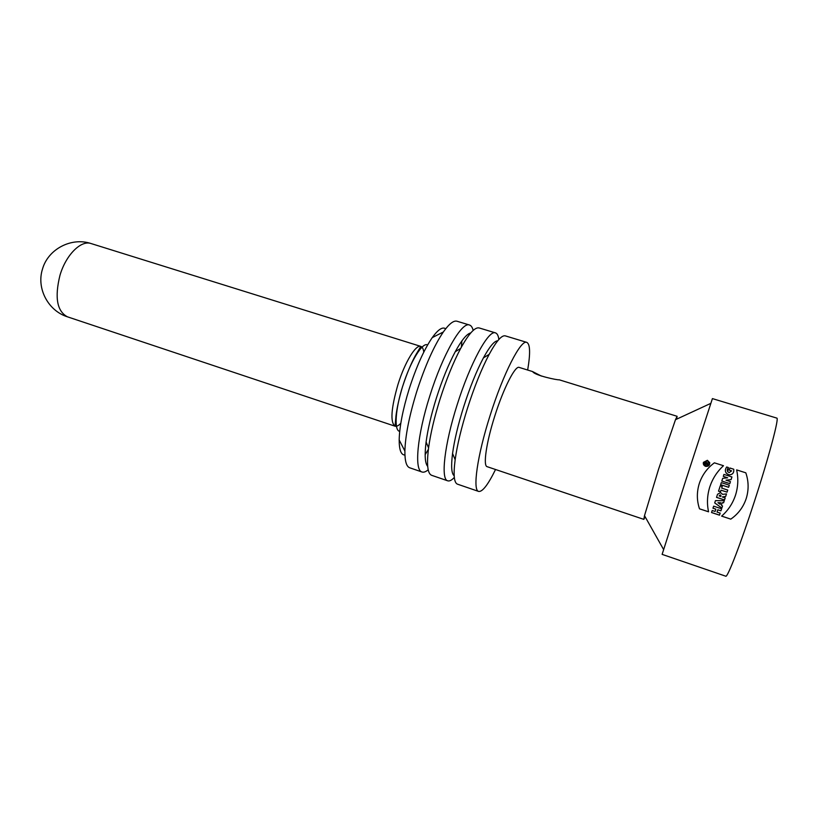 <?xml version="1.0" encoding="UTF-8"?>
<svg xmlns="http://www.w3.org/2000/svg" width="818" height="818" viewBox="0 0 818 818"><rect width="100%" height="100%" fill="white"/><g stroke="black" fill="none" stroke-linecap="round" stroke-linejoin="round"><path stroke-width="1.23" d="M709.175 462.579L707.233 460.749L703.899 462.487L705.873 465.923C709.758 465.115 710.218 463.397 707.243 460.769L703.899 462.497L703.777 463.397M708.623 462.712L706.66 463.878L707.948 464.798L704.584 463.724L706.169 461.935L706.926 462.957L708.623 462.712M718.531 491.199L720.474 491.822L721.006 490.186L727.079 492.15L727.754 490.064L721.68 488.101L722.212 486.454L720.269 485.831L718.531 491.199M709.871 486.679C707.202 495.064 706.762 503.438 708.572 511.812L699.502 508.827C696.701 500.442 696.66 491.925 699.37 483.285C702.253 474.88 707.253 468.06 714.38 462.824L723.49 465.718C717.192 471.475 712.652 478.469 709.871 486.679M686.21 479.031L662.12 554.369L725.76 576.199C727.406 578.081 740.689 543.827 754.513 501.127C769.053 456.505 779.401 417.364 776.803 418.1L712.406 398.601L686.21 479.031M736.609 469.89C738.49 478.274 738.143 486.649 735.566 495.002C732.795 503.407 728.143 510.442 721.619 516.117L730.781 519.133C738.173 514.031 743.337 507.14 746.251 498.448C748.859 489.839 748.715 481.291 745.811 472.814L736.609 469.89M712.959 508.223L715.862 509.185L715.106 511.454L712.212 510.504L711.537 512.538L719.503 515.166L720.188 513.121L717.038 512.088L717.795 509.819L720.944 510.851L721.629 508.796L713.644 506.178L712.959 508.223M724.288 500.718L715.453 500.636L714.707 502.937L721.865 508.06L722.55 506.005L721.374 505.166L722.161 502.773L723.603 502.794L724.288 500.718M725.689 496.424L726.517 493.888L722.642 494.389L720.607 492.6L717.529 494.276L716.527 497.375L724.523 499.982L725.208 497.906L722.294 496.955L725.689 496.424L726.486 493.888M721.302 482.63L720.627 484.716L728.644 487.303L729.319 485.207L721.302 482.63M723.93 474.409L723.296 476.403L727.662 477.804L722.672 478.356L721.803 481.056L729.82 483.622L730.464 481.628L725.985 480.186L731.098 479.624L731.946 476.966L723.93 474.409M703.419 462.344C703.01 464.287 703.787 465.636 705.75 466.393C710.341 465.452 710.883 463.417 707.376 460.299L703.419 462.344M729.86 467.998L733.746 469.235C734.135 472.906 732.519 474.788 728.91 474.859C725.126 473.08 724.38 470.452 726.66 466.986L728.398 467.538C726.66 469.665 726.895 471.362 729.114 472.63L731.619 470.861L729.196 470.094L729.86 467.998M498.878 339.48C498.356 335.656 497.221 333.458 495.483 332.885C488.683 329.439 470.125 363.202 457.119 404.91C444.389 444.706 440.554 479.563 447.722 480.82C449.471 481.373 451.669 480.258 454.327 477.456M495.483 332.885L479.195 327.957C474.931 326.893 468.755 333.713 460.677 348.407C453.295 362.323 446.393 379.307 439.982 399.368C434.297 417.589 430.493 433.755 428.571 447.875C426.526 464.522 427.548 473.663 431.628 475.299L447.722 480.82M527.661 370.033C530.483 353.325 530.197 344.102 526.792 342.374C520.964 339.204 503.254 373.54 490.084 415.575C477.231 455.698 472.415 490.503 478.663 491.434C482.436 492.017 488.07 484.706 495.544 469.501M526.792 342.374L505.319 335.871C501.741 334.961 496.362 341.126 489.164 354.368C481.628 368.703 474.389 386.669 467.477 408.264C461.301 427.967 457.201 445.115 455.156 459.696C453.254 474.644 454.01 482.794 457.446 484.154L478.663 491.434M676.65 419.164L677.11 416.301L675.484 419.695L658.613 469.103L644.502 515.657L643.827 519.369L645.136 516.782M541.383 376.065L532.467 371.525L519.185 367.415C515.238 365.339 503.438 388.407 494.757 416.127C486.27 442.599 482.937 465.994 487.139 466.679L643.827 519.369M532.467 371.525L532.937 371.965C535.473 375.472 557.303 380.217 559.236 379.808L677.11 416.301M454.184 475.759C451.485 473.694 450.943 466.28 452.558 453.52C454.389 440.217 458.09 424.644 463.683 406.781C469.951 387.221 476.536 370.912 483.438 357.865C489.593 346.566 494.369 340.871 497.763 340.779M427.691 466.372C425.002 463.305 424.47 455.186 426.096 442.027C427.814 429.164 431.25 414.47 436.413 397.957C442.211 379.777 448.499 364.358 455.258 351.709C461.628 340.084 466.812 333.816 470.79 332.895M473.172 330.441C472.426 327.364 471.188 325.564 469.491 325.012C461.884 321.331 442.63 354.623 429.767 396.065C417.139 435.595 414.113 470.483 422.027 472.006C423.734 472.559 425.789 471.812 428.192 469.767M445.687 328.795C442.599 326.535 438.121 329.47 432.241 337.619C424.031 349.644 416.331 366.771 409.153 389.01C402.814 409.624 399.491 426.628 399.184 440.002C399.184 450.043 401.106 455.053 404.93 455.023M469.491 325.012L457.027 321.239C453.653 320.278 449.082 323.856 443.336 331.985C433.949 345.902 425.063 365.84 416.669 391.822C409.256 415.902 405.329 435.646 404.89 451.055C404.808 461.015 406.413 466.587 409.716 467.784L422.027 472.006M425.156 454.655L428.376 449.358M461.393 347.098L461.873 340.922M733.726 469.225C734.104 472.906 732.488 474.777 728.889 474.839L726.118 473.121M731.619 470.861L729.196 470.084M728.378 467.528L727.642 471.781M708.562 511.761L699.502 508.827M703.275 463.346L705.74 466.383C708.705 466.516 709.993 465.176 709.635 462.385M721.66 516.086L730.781 519.133M723.296 476.393L727.662 477.804M721.813 481.035L729.799 483.602L730.433 481.618M725.985 480.186L731.077 479.604L731.916 476.966M720.638 484.696L728.623 487.272L729.288 485.197M718.541 491.168L720.464 491.792L720.995 490.156L727.059 492.119L727.723 490.054M721.68 488.101L722.192 486.444M722.294 496.955L725.668 496.393M716.537 497.344L724.513 499.941L725.177 497.896M720.985 495.463L720.3 494.859L719.124 495.902L720.31 494.89L720.832 496.485L719.134 495.933M721.374 505.166L722.151 502.733L723.593 502.753L724.257 500.718M714.717 502.906L721.854 508.019L722.529 505.984M717.979 502.692L720.648 502.722L717.989 502.733L720.157 504.287L720.658 502.763M712.979 508.193L715.862 509.185M711.548 512.497L719.492 515.115L720.157 513.111M717.038 512.088L717.785 509.767L720.934 510.8L721.599 508.786M706.415 462.794L706.046 462.395L705.218 463.397L706.179 463.724L706.046 462.405L705.218 463.417M708.613 462.712L706.66 463.857M708.091 464.327L704.595 463.714M67.454 316.822C48.262 310.881 36.278 288.509 42.454 269.194C48.006 249.04 71.483 236.923 91.105 243.559C81.105 239.848 65.941 254.848 59.98 275.267C54.499 297.445 56.994 311.3 67.454 316.822L395.043 426.198C390.114 422.344 391.086 408.448 397.957 384.511C404.808 362.292 415.881 344.204 420.81 346.392C422.354 346.914 423.346 348.836 423.775 352.139M400.81 423.274C398.53 425.697 396.607 426.679 395.043 426.198L395.984 415.82C396.965 407.701 399.204 397.814 402.691 386.157C395.186 409.726 394.01 430.943 399.726 431.321M427.609 344.971C422.558 341.74 410.329 361.505 402.722 386.168C406.822 373.724 411.035 363.57 415.319 355.697L420.81 346.392L91.105 243.559M644.502 515.657L663.592 549.543M675.484 419.695L710.791 403.376M452.558 453.52L455.156 459.696M483.438 357.865L489.164 354.368M426.096 442.027L428.571 447.875M455.258 351.709L460.677 348.407M399.184 440.002L404.89 451.055M432.241 337.619L443.336 331.985"/></g></svg>
